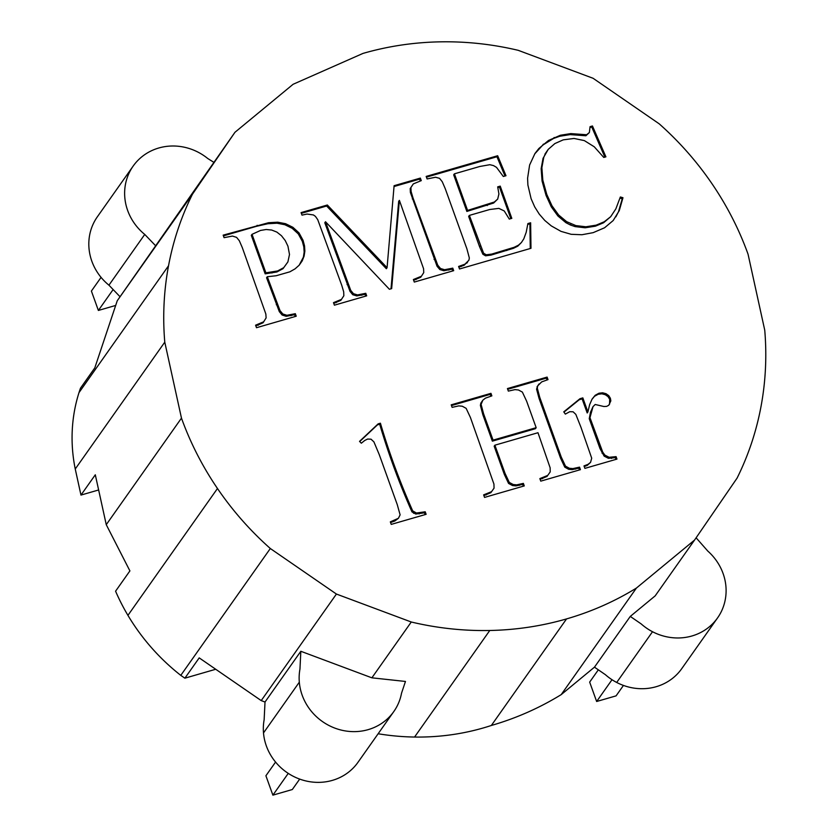 <?xml version="1.0" encoding="UTF-8"?>
<svg xmlns="http://www.w3.org/2000/svg" width="837" height="837" viewBox="0 0 837 837"><rect width="100%" height="100%" fill="white"/><g stroke="black" fill="none" stroke-linecap="round" stroke-linejoin="round"><path stroke-width="1.26" d="M275.572 762.068L265.904 775.763L272.883 795.15L292.312 789.532L299.688 779.09M272.883 795.15L288.252 773.388M598.34 669.82L589.666 682.103L596.645 701.49L612.014 679.728M596.645 701.49L616.074 695.871L623.45 685.43M115.684 305.442L98.379 310.443L113.131 289.55M98.379 310.443L91.4 291.056L101.068 277.371M289.497 254.479L287.938 246.183L285.239 240.564L281.462 235.731L276.859 232.09L271.701 230.039L266.187 229.505L260.527 230.447L252.031 234.329L265.894 272.831L277.602 270.958L283.733 267.662L287.897 261.908L289.497 254.479M223.427 235.877L256.446 226.325L267.809 223.741L276.995 223.207L284.852 224.724L292.218 228.334L298.296 233.91L302.324 241.318L303.8 246.852L304.155 252.136L303.381 257.158L299.165 265.214L295.074 268.844L289.864 271.816L276.158 275.75L267.296 276.723L266.574 277.738L279.317 311.646L282.111 315.005L286.181 316.313L294.614 314.702L295.262 316.501M255.85 325.917L263.059 322.779L266.114 317.924L265.852 314.053L242.332 247.689L239.33 240.742L236.578 237.363L232.456 236.076L224.075 237.666L223.165 235.145L268.531 222.726L277.717 222.192L285.574 223.709L292.929 227.319L299.018 232.895L303.046 240.303L304.522 245.837L304.867 251.121L304.093 256.143L302.188 260.903L299.175 265.203M252.031 234.329L251.309 235.343L265.172 273.845L276.88 271.973L283.011 268.677L287.897 261.908M267.296 276.723L280.029 310.632L282.822 313.99L286.903 315.298L295.325 313.687L296.235 316.219L256.499 327.717L255.588 325.185L263.781 321.764M217.474 488.505A307.482 287.635 -144.8 0 1 181.472 418.123L164.774 342.145A307.482 287.635 -144.8 0 1 168.53 265.768A307.482 287.635 -144.8 0 1 192.468 194.184L234.956 132.288L293.117 84.275L362.965 53.422A307.482 287.635 -144.8 0 1 439.76 41.85A307.482 287.635 -144.8 0 1 518.249 50.335L593.098 78.291L659.2 123.824A307.482 287.635 -144.8 0 1 712.057 183.826A307.482 287.635 -144.8 0 1 748.058 254.218L764.746 330.186A307.482 287.635 -144.8 0 1 761 406.573A307.482 287.635 -144.8 0 1 737.062 478.147L694.564 540.053L636.413 588.066A307.482 287.635 -144.8 0 1 566.555 618.909A307.482 287.635 -144.8 0 1 489.771 630.491A307.482 287.635 -144.8 0 1 411.27 622.006L336.422 594.05L270.32 548.517A307.482 287.635 -144.8 0 1 217.474 488.505L127.935 615.362A206.948 193.588 -144.8 0 1 115.579 591.194L129.902 570.897L106.257 524.673L95.303 474.788L80.969 495.085L98.64 489.969M537.982 432.719L494.887 445.19L505.046 473.386L509.273 482.415L513.207 484.518L516.67 484.874L523.366 483.388L524.276 485.91L484.539 497.408L483.629 494.876L491.57 491.664L494.05 488.17L493.945 484.1L470.404 417.454L466.146 408.351L462.286 406.227L458.76 405.893L452.116 407.357L451.206 404.836L490.953 393.338L491.863 395.87L485.45 398.15L482.844 400.201L481.097 404.365L483.535 413.645L493.077 440.136L536.161 427.676L526.63 401.185L522.372 392.093L518.438 389.979L514.975 389.634L508.341 391.099L507.431 388.567L547.105 377.089L548.015 379.621L541.675 381.892L537.731 385.847L537.291 388.106L539.76 397.387L561.271 457.117L565.498 466.146L569.359 468.27L572.885 468.605L579.528 467.14L580.439 469.662L540.765 481.139L539.855 478.618L547.743 475.406L550.212 471.922L550.15 467.831L537.982 432.719M364.775 440.45L361.322 443.202L359.533 441.381L378.157 423.857L380.406 423.208A715.708 669.506 35.2 0 0 408.55 501.373A715.708 669.506 35.2 0 0 412.693 510.873L416.449 513.029L425.217 511.784L426.127 514.305L391.235 524.391L390.324 521.87L398.402 518.291L400.117 514.86L397.261 504.638L379.276 454.669L373.919 441.894L371.021 439.184L367.61 439.048L364.775 440.45M616.963 459.094L584.885 468.375L583.996 465.916L588.034 464.336L590.566 462.359L591.707 458.184L580.941 427.226L575.814 414.357L573.083 411.794L569.756 411.699L565.341 414.106L563.772 411.846L579.968 398.715L582.834 397.889L587.898 411.95L589.646 404.658L592.073 399.103L595.191 395.284L598.978 393.223L602.63 392.794L606.03 393.704L608.761 395.639L610.393 398.286L610.832 400.871L608.792 405.244L606.668 406.374L603.916 406.52L595.191 404.491L593.014 406.625L589.97 417.684L602.724 452.116L604.879 455.129L609.137 457.295L616.074 456.636L616.963 459.094M592.45 125.979L605.904 156.833L603.78 157.45L594.26 146.789L584.352 140.606L574.025 138.45L563.238 139.852L554.868 143.566L548.235 149.363L545.672 153.066L543.757 157.356L541.874 167.672L542.805 180.081L546.76 194.372L551.991 205.808L558.635 214.983L566.628 221.659L575.866 225.603L585.869 226.775L596.143 225.163L604.293 221.742L610.686 216.699L615.865 208.842L620.353 196.977L622.969 197.731L619.265 210.621L613.197 220.529L604.576 227.769L593.171 232.655L581.914 234.737L571.19 234.308L560.989 231.368L551.321 225.917L544.803 220.476L539.269 214.136L534.707 206.896L531.118 198.746L527.885 184.998L527.592 178.218L529.612 165.025L534.937 153.548L538.829 148.536L548.528 140.449L560.371 135.259L570.803 133.596L586.622 134.747L589.374 132.518L590.064 126.669L592.45 125.979L591.738 126.994L604.879 157.136M343.85 295.733L343.683 291.831L341.758 285.333L317.736 219.66L315.423 216.364L313.404 214.942L307.001 214.042L301.99 215.13L301.079 212.608L327.34 205.002L387.071 267.704L394.101 185.699L420.362 178.093L421.273 180.625L413.3 183.91L410.925 187.54L411.093 191.443L413.007 197.94L437.761 265.214L440.534 268.52L444.573 269.723L452.786 268.143L453.696 270.665L414.294 282.069L413.384 279.537L421.409 276.241L423.742 272.621L423.574 268.719L399.385 200.367L391.653 288.619L389.393 289.267L325.509 221.742L350.734 290.387L353.465 293.703L357.504 294.917L365.779 293.306L366.69 295.838L334.402 305.181L333.492 302.649L341.486 299.364L343.85 295.733M454.407 173.824L467.58 210.422L494.364 202.01L497.701 199.07L498.915 193.933L497.691 186.86L500.223 186.128L511.815 218.352L509.283 219.085L504.251 210.966L498.862 208.382L489.75 209.512L469.369 215.402L483.598 253.234L486.276 254.793L491.758 254.082L514.18 247.292L518.511 245.136L521.42 242.5L523.805 238.848L526.191 232.299L527.896 223.573L530.637 222.778L530.982 248.307L459.513 268.98L458.603 266.459L464.943 264.189L468.887 260.244L469.337 258.005L466.9 248.83L445.253 188.691L442.239 181.702L439.561 178.344L435.543 177.245L427.09 178.94L426.179 176.419L497.659 155.734L505.987 175.718L503.319 176.492L496.519 167.369L493.495 165.59L489.865 164.701L479.852 166.469L454.407 173.824L453.685 174.839L466.858 211.437L493.642 203.025L497.701 199.07M566.555 618.909L491.35 725.47A241.862 226.241 -144.8 0 1 414.556 737.041A241.862 226.241 -144.8 0 1 378.136 733.756M636.413 588.066L561.198 694.626A307.482 287.635 -144.8 0 1 491.35 725.47M336.422 594.05L261.217 700.6L265.015 702.023L264.136 719.841A52.71 49.31 35.2 0 0 263.498 732.93A52.71 49.31 35.2 0 0 266.354 745.955A52.71 49.31 35.2 0 0 272.527 758.019A52.71 49.31 35.2 0 0 281.588 768.303A52.71 49.31 35.2 0 0 292.919 776.108A52.71 49.31 35.2 0 0 305.756 780.911A52.71 49.31 35.2 0 0 319.211 782.365A52.71 49.31 35.2 0 0 332.373 780.377A52.71 49.31 35.2 0 0 344.352 775.093A52.71 49.31 35.2 0 0 354.323 766.859A52.71 49.31 35.2 0 0 357.985 762.298L393.798 711.565A52.71 49.31 35.2 0 0 397.418 705.507A52.71 49.31 35.2 0 0 401.519 693.235L405.464 681.454L371.879 677.824L300.828 651.28L299.96 669.098A52.71 49.31 35.2 0 0 299.311 682.186A52.71 49.31 35.2 0 0 302.178 695.212A52.71 49.31 35.2 0 0 308.34 707.275A52.71 49.31 35.2 0 0 317.401 717.571A52.71 49.31 35.2 0 0 328.742 725.376A52.71 49.31 35.2 0 0 341.569 730.167A52.71 49.31 35.2 0 0 355.024 731.622A52.71 49.31 35.2 0 0 368.186 729.634A52.71 49.31 35.2 0 0 380.165 724.35A52.71 49.31 35.2 0 0 390.136 716.116A52.71 49.31 35.2 0 0 393.798 711.565M261.217 700.6L199.206 657.882L184.883 678.179L215.716 669.265M561.198 694.626L594.469 667.162L605.371 674.664A52.71 49.31 35.2 0 0 616.702 682.458A52.71 49.31 35.2 0 0 629.529 687.25A52.71 49.31 35.2 0 0 642.994 688.705A52.71 49.31 35.2 0 0 656.156 686.717A52.71 49.31 35.2 0 0 668.125 681.423A52.71 49.31 35.2 0 0 678.096 673.189A52.71 49.31 35.2 0 0 681.747 668.648L717.56 617.905A52.71 49.31 35.2 0 0 721.191 611.837A52.71 49.31 35.2 0 0 725.281 599.554A52.71 49.31 35.2 0 0 725.93 586.465A52.71 49.31 35.2 0 0 723.063 573.439A52.71 49.31 35.2 0 0 716.88 561.376A52.71 49.31 35.2 0 0 707.82 551.091L696.112 537.804M594.469 667.162L630.282 616.419L641.184 623.921A52.71 49.31 35.2 0 0 652.515 631.726A52.71 49.31 35.2 0 0 665.352 636.507A52.71 49.31 35.2 0 0 678.807 637.961A52.71 49.31 35.2 0 0 691.969 635.974A52.71 49.31 35.2 0 0 703.938 630.679A52.71 49.31 35.2 0 0 713.909 622.446A52.71 49.31 35.2 0 0 717.56 617.905M652.515 631.726L616.702 682.458M80.969 495.085L75.246 469.002A164.355 153.746 -144.8 0 1 78.992 392.626A164.355 153.746 -144.8 0 1 80.478 388.19L94.801 367.893L117.253 300.745L234.956 132.288M213.78 162.294L207.722 158.486A52.71 49.31 35.2 0 0 196.067 151.183A52.71 49.31 35.2 0 0 183.052 146.956A52.71 49.31 35.2 0 0 169.587 146.109A52.71 49.31 35.2 0 0 156.571 148.693A52.71 49.31 35.2 0 0 144.885 154.531A52.71 49.31 35.2 0 0 135.343 163.225A52.71 49.31 35.2 0 0 133.167 166.071L97.354 216.804A52.71 49.31 35.2 0 0 92.781 224.923A52.71 49.31 35.2 0 0 89.266 237.405A52.71 49.31 35.2 0 0 89.245 250.545A52.71 49.31 35.2 0 0 92.708 263.467A52.71 49.31 35.2 0 0 99.425 275.279A52.71 49.31 35.2 0 0 108.936 285.176L120.026 296.716M133.167 166.071A52.71 49.31 35.2 0 0 128.595 174.18A52.71 49.31 35.2 0 0 125.079 186.661A52.71 49.31 35.2 0 0 125.058 199.813A52.71 49.31 35.2 0 0 128.521 212.724A52.71 49.31 35.2 0 0 135.238 224.536A52.71 49.31 35.2 0 0 144.749 234.433L108.936 285.176M489.771 630.491L414.556 737.041M265.015 702.023L300.828 651.28M411.27 622.006L371.879 677.824M168.53 265.768L78.992 392.626M164.774 342.145L75.246 469.002M184.883 678.179L180.782 675.365A206.948 193.588 -144.8 0 1 127.935 615.362M270.32 548.517L180.782 675.365M181.472 418.123L106.257 524.673M144.749 234.433L155.839 245.973M630.282 616.419L655.172 595.871L694.564 540.053M299.311 682.186L263.498 732.93M192.468 194.184L117.253 300.745M295.325 313.687L294.614 314.702M291.768 314.722L291.056 315.737M286.903 315.298L286.181 316.313M282.822 313.99L282.111 315.005M280.029 310.632L279.317 311.646M277.005 303.695L276.283 304.71M572.885 468.605L572.163 469.62L578.806 468.155L579.455 469.944M576.243 468.092L575.521 469.107M569.359 468.27L568.647 469.285L572.163 469.62M565.498 466.146L564.787 467.161L568.647 469.285M561.271 457.117L560.549 458.132L564.787 467.161M539.76 397.387L539.049 398.402L560.549 458.132M537.291 388.106L536.569 389.121L539.049 398.402M537.731 385.847L536.569 389.121M539.07 383.942L537.019 386.861M547.105 377.089L546.394 378.104L547.032 379.904M507.693 389.299L546.394 378.104M302.188 260.903L301.477 261.918M304.093 256.143L303.381 257.158M304.867 251.121L304.155 252.136M304.522 245.837L303.8 246.852M303.046 240.303L302.324 241.318M299.018 232.895L298.296 233.91M292.929 227.319L292.218 228.334M285.574 223.709L284.852 224.724M277.717 222.192L276.995 223.207M268.531 222.726L267.809 223.741M257.168 225.31L256.446 226.325M259.072 324.181L258.361 325.195M283.733 267.662L283.011 268.677M277.602 270.958L276.88 271.973M272.684 271.994L271.973 273.008M265.894 272.831L265.172 273.845M333.754 303.381L340.774 300.378L341.486 299.364M325.509 221.742L324.798 222.757L350.023 291.402L352.743 294.718L356.782 295.932L365.068 294.321L365.706 296.12M399.385 200.367L398.674 201.382L391.015 288.796M413.645 280.269L420.697 277.256L421.409 276.241M413.3 183.91L410.214 188.555L410.371 192.458L437.04 266.229L439.823 269.535L443.861 270.738L452.074 269.158L452.712 270.947M394.028 186.525L419.651 179.108L420.3 180.907M301.341 213.341L326.629 206.017L386.359 268.719L387.071 267.704M336.777 301.697L336.066 302.712M365.779 293.306L365.068 294.321M362.494 294.258L361.783 295.273M357.504 294.917L356.782 295.932M353.465 293.703L352.743 294.718M350.734 290.387L350.023 291.402M347.784 283.597L347.062 284.611M416.669 278.585L415.958 279.6M452.786 268.143L452.074 269.158M449.574 269.075L448.852 270.089M444.573 269.723L443.861 270.738M440.534 268.52L439.823 269.535M437.761 265.214L437.04 266.229M434.79 258.424L434.068 259.439M413.007 197.94L412.296 198.955M411.093 191.443L410.371 192.458M410.925 187.54L410.214 188.555M420.362 178.093L419.651 179.108M327.34 205.002L326.629 206.017M467.58 210.422L466.858 211.437M426.441 177.141L496.948 156.749L504.973 176.011M458.864 267.191L464.221 265.203L468.887 260.244M527.728 224.431L529.915 223.793L530.26 248.516M469.369 215.402L468.657 216.417L479.643 246.936L482.876 254.249L485.554 255.808L491.037 255.097L513.458 248.307L517.8 246.151L521.42 242.5M497.816 187.624L499.501 187.143L510.842 218.635M497.659 155.734L496.948 156.749M467.538 262.138L466.826 263.153M464.943 264.189L464.221 265.203M461.878 265.507L461.166 266.522M530.637 222.778L529.915 223.793M518.511 245.136L517.8 246.151M514.18 247.292L513.458 248.307M507.484 249.531L506.772 250.545M491.758 254.082L491.037 255.097M486.276 254.793L485.554 255.808M483.598 253.234L482.876 254.249M480.354 245.921L479.643 246.936M500.223 186.128L499.501 187.143M494.364 202.01L493.642 203.025M487.961 204.521L487.239 205.536M590.075 127.475L591.738 126.994M534.749 153.882L542.69 145.146L553.466 138.503L559.66 136.274L570.091 134.611L585.91 135.761L589.374 132.518M619.935 198.076L622.247 198.746L618.543 211.635L615.854 216.867M548.235 149.363L543.035 158.371L541.152 168.687L542.083 181.095L546.048 195.387L551.28 206.823L557.923 215.998L565.906 222.673L570.374 224.986L575.155 226.618L585.157 227.79L595.421 226.178L603.571 222.757L610.686 216.699M586.622 134.747L585.91 135.761M570.803 133.596L570.091 134.611M560.371 135.259L559.66 136.274M554.178 137.488L553.466 138.503M548.528 140.449L547.806 141.463M543.412 144.131L542.69 145.146M538.829 148.536L538.118 149.551M619.265 210.621L618.543 211.635M622.969 197.731L622.247 198.746M604.293 221.742L603.571 222.757M596.143 225.163L595.421 226.178M585.869 226.775L585.157 227.79M575.866 225.603L575.155 226.618M571.085 223.971L570.374 224.986M566.628 221.659L565.906 222.673M558.635 214.983L557.923 215.998M551.991 205.808L551.28 206.823M546.76 194.372L546.048 195.387M542.805 180.081L542.083 181.095M541.874 167.672L541.152 168.687M543.757 157.356L543.035 158.371M545.672 153.066L544.95 154.081M593.014 406.625L590.493 412.254L589.248 418.699L600.045 448.674L604.168 456.144L608.415 458.31L615.362 457.651L615.98 459.377M591.947 399.395L594.469 396.299L598.267 394.237L601.908 393.808L605.318 394.719L608.049 396.654L609.681 399.301L609.545 404.24M563.96 412.128L579.246 399.73L582.123 398.904L587.187 412.965L587.898 411.95M584.226 466.565L587.312 465.351L590.566 462.359M616.074 456.636L615.362 457.651M612.224 457.42L611.502 458.435M609.137 457.295L608.415 458.31M604.879 455.129L604.168 456.144M602.724 452.116L602.002 453.131M600.757 447.659L600.045 448.674M589.97 417.684L589.248 418.699M591.215 411.239L590.493 412.254M610.832 400.871L610.121 401.886M610.393 398.286L609.681 399.301M608.761 395.639L608.049 396.654M606.03 393.704L605.318 394.719M602.63 392.794L601.908 393.808M598.978 393.223L598.267 394.237M595.191 395.284L594.469 396.299M582.834 397.889L582.123 398.904M579.968 398.715L579.246 399.73M588.034 464.336L587.312 465.351M540.116 479.35L547.021 476.42L550.212 471.922M482.844 400.201L480.836 403.11L480.386 405.38L482.823 414.66L492.355 441.151L535.45 428.69L536.161 427.676M451.478 405.568L490.231 394.353L490.88 396.152M483.891 495.609L490.848 492.679L494.05 488.17M494.887 445.19L494.175 446.205L504.324 474.401L508.561 483.43L512.485 485.533L515.958 485.889L522.654 484.403L523.303 486.192M547.743 475.406L547.021 476.42M543.14 477.665L542.418 478.68M579.528 467.14L578.806 468.155M493.077 440.136L492.355 441.151M483.535 413.645L482.823 414.66M481.097 404.365L480.386 405.38M481.547 402.095L480.836 403.11M490.953 393.338L490.231 394.353M491.57 491.664L490.848 492.679M486.914 493.935L486.192 494.949M523.366 483.388L522.654 484.403M520.018 484.351L519.296 485.366M516.67 484.874L515.958 485.889M513.207 484.518L512.485 485.533M509.273 482.415L508.561 483.43M505.046 473.386L504.324 474.401M390.565 522.539L394.886 520.97L398.402 518.291M359.711 441.559L377.435 424.872L379.695 424.223A715.708 669.506 35.2 0 0 407.839 502.388A715.708 669.506 35.2 0 0 411.971 511.888L415.738 514.044L424.495 512.799L425.144 514.588M395.608 519.955L394.886 520.97M425.217 511.784L424.495 512.799M419.85 512.935L419.138 513.949M416.449 513.029L415.738 514.044M414.305 512.275L413.583 513.29M412.693 510.873L411.971 511.888M380.406 423.208L379.695 424.223M378.157 423.857L377.435 424.872M581.977 134.433L581.265 135.448"/></g></svg>
